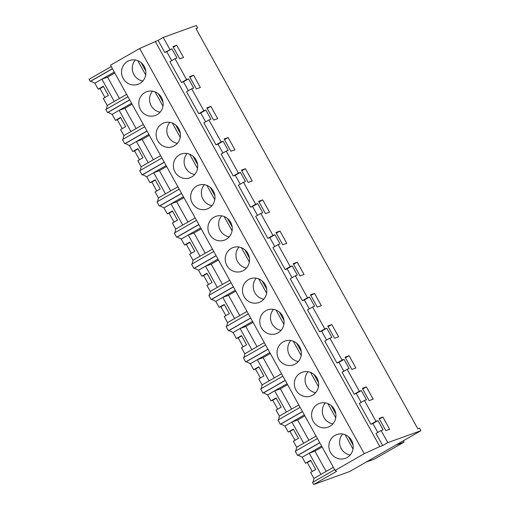 <?xml version="1.0" encoding="UTF-8"?>
<svg xmlns="http://www.w3.org/2000/svg" width="510" height="510" viewBox="0 0 510 510"><rect width="100%" height="100%" fill="white"/><g stroke="black" fill="none" stroke-linecap="round" stroke-linejoin="round"><path stroke-width="0.76" d="M155.244 41.386L379.842 446.575L382.691 445.555L375.991 433.468L381.104 430.536L387.804 442.623L420.941 430.695L349.643 471.546L313.663 484.5L336.6 471.355L335.102 470.398L110.498 65.203L139.651 48.495L158.087 40.36L164.787 52.447L171.895 48.801L166.783 51.727L171.704 60.607M158.087 40.36L163.206 37.428L169.906 49.515M164.787 52.447L166.783 51.727M163.206 37.428L196.337 25.5L197.701 27.954L195.974 28.579L417.856 428.859L419.583 428.241L420.941 430.695M171.895 48.801L177.002 58L175.006 58.72L186.571 79.579L188.56 78.865L193.666 88.064L191.671 88.785L203.847 110.746L205.842 110.032L210.942 119.232L208.947 119.952L221.123 141.92L223.119 141.2L228.219 150.405L226.223 151.119L238.399 173.088L240.395 172.367L245.495 181.573L243.499 182.287L255.676 204.255L257.671 203.535L262.771 212.74L260.776 213.46L272.952 235.422L274.947 234.708L280.047 243.907L278.058 244.628L290.228 266.59L292.224 265.876L297.324 275.075L295.335 275.795L307.511 297.763L309.5 297.043L314.606 306.249L312.611 306.963L324.787 328.931L326.782 328.211L331.882 337.416L329.887 338.13L342.063 360.098L344.059 359.378L349.159 368.583L347.163 369.304L359.34 391.266L361.335 390.552L366.435 399.751L364.44 400.471L370.528 411.455L376.004 421.33L377.999 420.616L383.099 429.815L381.104 430.536M179.749 58.854L183.549 57.483L176.747 45.212L172.947 46.582L179.749 58.854M200.398 87.478L193.596 75.206L189.561 76.659L196.363 88.931L200.398 87.478M206.843 107.833L213.645 120.099L217.681 118.651L210.879 106.38L206.843 107.833M230.922 151.272L234.957 149.819L228.155 137.547L224.119 139L230.922 151.272M241.396 170.168L248.198 182.44L252.233 180.986L245.431 168.714L241.396 170.168M293.224 263.676L300.027 275.948L304.062 274.495L297.26 262.223L293.224 263.676M279.984 231.055L275.948 232.503L282.75 244.774L286.786 243.321L279.984 231.055L276.312 233.159M269.51 212.154L262.707 199.882L258.672 201.335L265.474 213.607L269.51 212.154M345.06 357.178L351.862 369.45L355.897 367.997L349.095 355.725L345.06 357.178M310.501 294.844L317.303 307.116L321.338 305.662L314.536 293.39L310.501 294.844M366.371 386.899L362.336 388.352L369.138 400.618L373.173 399.171L366.371 386.899L362.699 389.002M389.646 429.299L385.847 430.669L379.045 418.398L382.844 417.027L389.646 429.299M338.621 336.829L331.819 324.558L327.783 326.011L334.586 338.283L338.621 336.829M112.417 68.671L90.213 81.39L89.059 79.305L111.263 66.581M364.44 400.471L359.327 403.404L370.891 424.263L372.886 423.542L377.808 432.423M347.163 369.304L342.051 372.23L354.227 394.198L356.222 393.478L361.144 402.358M329.887 338.13L324.774 341.062L336.951 363.031L338.946 362.31L343.867 371.191M312.611 306.963L307.498 309.895L319.674 331.857L321.663 331.143L326.591 340.023M295.335 275.795L290.222 278.728L302.392 300.69L304.387 299.976L309.309 308.856M278.058 244.628L272.939 247.554L285.115 269.522L287.111 268.802L292.032 277.689M260.776 213.46L255.663 216.387L267.839 238.355L269.835 237.634L274.756 246.515M243.499 182.287L238.387 185.219L250.563 207.187L252.558 206.467L257.48 215.347M226.223 151.119L221.11 154.052L233.287 176.014L235.282 175.3L240.204 184.18M208.947 119.952L203.834 122.884L216.01 144.846L218.006 144.132L222.927 153.013M191.671 88.785L186.558 91.711L198.734 113.679L200.723 112.959L205.651 121.839M175.006 58.72L169.894 61.646L181.458 82.512L183.447 81.791L188.369 90.672M196.127 28.853L197.701 27.954M181.458 82.512L186.571 79.579M188.56 78.865L183.447 81.791M198.734 113.679L203.847 110.746M205.842 110.032L200.723 112.959M216.01 144.846L221.123 141.92M223.119 141.2L218.006 144.132M233.287 176.014L238.399 173.088M240.395 172.367L235.282 175.3M250.563 207.187L255.676 204.255M257.671 203.535L252.558 206.467M267.839 238.355L272.952 235.422M274.947 234.708L269.835 237.634M285.115 269.522L290.228 266.59M292.224 265.876L287.111 268.802M302.392 300.69L307.511 297.763M309.5 297.043L304.387 299.976M319.674 331.857L324.787 328.931M326.782 328.211L321.663 331.143M336.951 363.031L342.063 360.098M344.059 359.378L338.946 362.31M354.227 394.198L359.34 391.266M361.335 390.552L356.222 393.478M370.891 424.263L376.004 421.33M377.999 420.616L372.886 423.542M382.691 445.555L387.804 442.623M335.102 470.398L364.255 453.69L379.842 446.575M176.747 45.212L173.285 47.194M193.596 75.206L189.924 77.316M210.879 106.38L207.2 108.483M228.155 137.547L224.476 139.651M245.431 168.714L241.759 170.818M297.26 262.223L293.588 264.327M262.707 199.882L259.035 201.992M349.095 355.725L345.417 357.835M314.536 293.39L310.864 295.494M382.844 417.027L379.389 419.01M331.819 324.558L328.14 326.661M317.43 438.523L295.226 451.248L297.54 455.417L298.114 455.213L302.188 457.221L321.625 446.084M294.978 440.315L290.037 431.403L288.233 432.053L293.346 429.12L298.446 438.326L293.333 441.252L296.661 447.251L295.832 450.897M288.233 432.053L284.905 426.054L304.349 414.917M300.154 407.356L277.95 420.074L280.264 424.25L280.838 424.039L284.905 426.054M277.701 409.147L272.761 400.235L270.957 400.885L276.069 397.953L281.169 407.158L276.057 410.085L279.384 416.083L278.556 419.73M270.957 400.885L267.629 394.887L287.073 383.75M282.878 376.182L260.674 388.907L262.988 393.082L263.562 392.872L267.629 394.887M260.419 377.974L255.484 369.061L253.68 369.712L258.793 366.786L263.893 375.985L258.78 378.917L262.102 384.916L261.279 388.563M253.68 369.712L250.353 363.713L269.79 352.576M265.602 345.015L243.397 357.739L245.705 361.909L246.279 361.705L250.353 363.713M243.142 346.806L238.202 337.894L236.404 338.544L241.517 335.618L246.617 344.817L241.504 347.75L244.826 353.749L244.003 357.389M236.404 338.544L233.076 332.545L252.514 321.408M248.325 313.848L226.121 326.572L228.429 330.741L229.003 330.537L233.076 332.545M225.866 315.639L220.926 306.727L219.121 307.377L224.234 304.445L229.341 313.65L224.228 316.582L227.549 322.575L226.727 326.221M219.121 307.377L215.8 301.378L235.237 290.241M231.049 282.68L208.839 295.398L211.153 299.574L211.726 299.37L215.8 301.378M208.59 284.472L203.649 275.559L201.845 276.21L206.958 273.277L212.064 282.483L206.945 285.409L210.273 291.408L209.444 295.054M201.845 276.21L198.524 270.211L217.961 259.074M213.766 251.506L191.562 264.231L193.876 268.407L194.45 268.196L198.524 270.211M191.314 253.304L186.373 244.392L184.569 245.036L189.682 242.11L194.782 251.315L189.669 254.241L192.997 260.24L192.168 263.887M184.569 245.036L181.248 239.043L200.685 227.9M196.49 220.339L174.286 233.064L176.6 237.233L177.174 237.029L181.248 239.043M174.037 222.13L169.097 213.218L167.293 213.868L172.405 210.942L177.505 220.141L172.393 223.074L175.72 229.073L174.892 232.719M167.293 213.868L163.965 207.87L183.409 196.732M179.214 189.172L157.01 201.896L159.324 206.065L159.898 205.862L163.965 207.87M156.761 190.963L151.821 182.051L150.016 182.701L155.129 179.769L160.229 188.974L155.116 191.907L158.444 197.905L157.615 201.546M150.016 182.701L146.689 176.702L166.132 165.565M161.938 158.004L139.734 170.729L142.048 174.898L142.621 174.694L146.689 176.702M139.485 159.796L134.544 150.883L132.74 151.534L137.853 148.601L142.953 157.807L137.84 160.733L141.162 166.732L140.339 170.378M132.74 151.534L129.412 145.535L148.85 134.398M144.661 126.837L122.457 139.555L124.771 143.731L125.339 143.52L129.412 145.535M122.202 128.628L117.268 119.716L115.464 120.366L120.577 117.434L125.677 126.639L120.564 129.565L123.885 135.564L123.063 139.211M115.464 120.366L112.136 114.367L131.574 103.23M127.997 96.772L105.793 109.491L107.489 112.563L108.063 112.353L112.136 114.367M104.926 97.455L99.986 88.549L98.181 89.193L103.3 86.266L108.4 95.466L103.288 98.398L107.221 105.5L106.399 109.146M98.181 89.193L94.86 83.2L114.297 72.057M90.213 81.39L90.786 81.186L94.86 83.2M334.707 469.691L312.502 482.415L313.663 484.5M312.254 471.482L307.313 462.57L305.509 463.22L310.622 460.288L315.722 469.493L310.609 472.426L313.937 478.425L313.108 482.065M305.509 463.22L302.188 457.221M139.651 48.495L364.255 453.69M123.191 78.463A12.642 12.106 70.2 0 1 129.432 60.537A12.642 12.106 70.2 0 1 144.234 66.408A12.642 12.106 70.2 0 1 137.993 84.328A12.642 12.106 70.2 0 1 123.191 78.463M317.003 378.095A12.642 12.106 70.2 0 1 310.762 396.015A12.642 12.106 70.2 0 1 295.966 390.15A12.642 12.106 70.2 0 1 302.2 372.23A12.642 12.106 70.2 0 1 317.003 378.095M230.616 222.252A12.642 12.106 70.2 0 1 224.381 240.172A12.642 12.106 70.2 0 1 209.578 234.307A12.642 12.106 70.2 0 1 215.813 216.38A12.642 12.106 70.2 0 1 230.616 222.252M175.026 171.966A12.642 12.106 70.2 0 1 181.26 154.045A12.642 12.106 70.2 0 1 196.063 159.91A12.642 12.106 70.2 0 1 189.828 177.837A12.642 12.106 70.2 0 1 175.026 171.966M192.302 203.133A12.642 12.106 70.2 0 1 198.537 185.213A12.642 12.106 70.2 0 1 213.339 191.084A12.642 12.106 70.2 0 1 207.105 209.004A12.642 12.106 70.2 0 1 192.302 203.133M161.511 97.576A12.642 12.106 70.2 0 1 155.269 115.496A12.642 12.106 70.2 0 1 140.473 109.631A12.642 12.106 70.2 0 1 146.708 91.711A12.642 12.106 70.2 0 1 161.511 97.576M157.749 140.798A12.642 12.106 70.2 0 1 163.984 122.878A12.642 12.106 70.2 0 1 178.787 128.743A12.642 12.106 70.2 0 1 172.546 146.663A12.642 12.106 70.2 0 1 157.749 140.798M261.407 327.809A12.642 12.106 70.2 0 1 267.648 309.889A12.642 12.106 70.2 0 1 282.451 315.754A12.642 12.106 70.2 0 1 276.21 333.68A12.642 12.106 70.2 0 1 261.407 327.809M244.131 296.641A12.642 12.106 70.2 0 1 250.372 278.721A12.642 12.106 70.2 0 1 265.174 284.586A12.642 12.106 70.2 0 1 258.933 302.506A12.642 12.106 70.2 0 1 244.131 296.641M226.854 265.474A12.642 12.106 70.2 0 1 233.095 247.554A12.642 12.106 70.2 0 1 247.892 253.419A12.642 12.106 70.2 0 1 241.657 271.339A12.642 12.106 70.2 0 1 226.854 265.474M334.279 409.262A12.642 12.106 70.2 0 1 328.045 427.182A12.642 12.106 70.2 0 1 313.242 421.317A12.642 12.106 70.2 0 1 319.477 403.397A12.642 12.106 70.2 0 1 334.279 409.262M278.69 358.983A12.642 12.106 70.2 0 1 284.924 341.056A12.642 12.106 70.2 0 1 299.727 346.928A12.642 12.106 70.2 0 1 293.486 364.848A12.642 12.106 70.2 0 1 278.69 358.983M330.518 452.485A12.642 12.106 70.2 0 1 336.753 434.565A12.642 12.106 70.2 0 1 351.556 440.43A12.642 12.106 70.2 0 1 345.321 458.356A12.642 12.106 70.2 0 1 330.518 452.485M403.365 440.761L404.111 442.1L374.62 458.994L366.358 461.971M404.111 442.1L395.843 445.077M319.744 442.693L297.54 455.417M296.661 447.251L316.098 436.114M303.679 443.228L291.93 422.031L297.63 419.979L308.869 440.257M290.037 431.403L293.505 429.414M280.838 424.039L302.519 411.621M302.468 411.525L280.264 424.25M279.384 416.083L298.822 404.946M286.403 412.061L274.654 390.858L280.353 388.811L291.592 409.09M272.761 400.235L276.229 398.246M263.562 392.872L285.243 380.447M285.192 380.358L262.988 393.082M262.102 384.916L281.545 373.779M269.127 380.893L257.378 359.69L263.071 357.644L274.316 377.916M255.484 369.061L258.952 367.072M246.279 361.705L267.967 349.28M267.916 349.191L245.705 361.909M244.826 353.749L264.269 342.605M251.851 349.72L240.102 328.523L245.794 326.47L257.034 346.749M238.202 337.894L241.676 335.905M229.003 330.537L250.69 318.112M250.639 318.017L228.429 330.741M227.549 322.575L246.987 311.438M234.574 318.552L222.825 297.355L228.518 295.303L239.757 315.582M220.926 306.727L224.4 304.738M211.726 299.37L233.408 286.945M233.357 286.849L211.153 299.574M210.273 291.408L229.71 280.27M217.298 287.385L205.543 266.188L211.242 264.135L222.481 284.414M203.649 275.559L207.124 273.57M194.45 268.196L216.132 255.771M216.081 255.682L193.876 268.407M192.997 260.24L212.434 249.103M200.022 256.218L188.266 235.014L193.966 232.968L205.205 253.247M186.373 244.392L189.847 242.403M177.174 237.029L198.855 224.604M198.804 224.515L176.6 237.233M175.72 229.073L195.158 217.936M182.739 225.05L170.99 203.847L176.69 201.794L187.929 222.073M169.097 213.218L172.565 211.229M159.898 205.862L181.579 193.437M181.528 193.341L159.324 206.065M158.444 197.905L177.882 186.762M165.463 193.876L153.714 172.68L159.413 170.627L170.652 190.906M151.821 182.051L155.289 180.062M142.621 174.694L164.303 162.269M164.252 162.174L142.048 174.898M141.162 166.732L160.605 155.595M148.187 162.709L136.438 141.512L142.131 139.459L153.376 159.738M134.544 150.883L138.012 148.894M125.339 143.52L147.027 131.102M146.976 131.006L124.771 143.731M123.885 135.564L143.329 124.427M130.911 131.542L119.161 110.338L124.854 108.292L136.1 128.571M117.268 119.716L120.736 117.727M108.063 112.353L129.75 99.928M129.699 99.839L107.489 112.563M107.221 105.5L126.658 94.363M114.246 101.477L101.885 79.171L107.578 77.125L119.429 98.507M99.986 88.549L103.46 86.56M90.786 81.186L112.468 68.761M313.937 478.425L333.374 467.281M320.962 474.396L309.207 453.199L314.906 451.146L326.145 471.425M307.313 462.57L310.788 460.581M298.114 455.213L319.795 442.788M304.859 415.835L297.63 419.979M287.583 384.667L280.353 388.811M270.3 353.5L263.071 357.644M253.024 322.333L245.794 326.47M235.748 291.159L228.518 295.303M218.471 259.992L211.242 264.135M201.195 228.824L193.966 232.968M183.919 197.657L176.69 201.794M166.642 166.483L159.413 170.627M149.36 135.316L142.131 139.459M132.084 104.148L124.854 108.292M114.807 72.981L107.578 77.125M322.135 447.002L314.906 451.146M135.297 60.008A12.642 12.106 -109.8 0 0 133.92 74.6A12.642 12.106 -109.8 0 0 142.851 80.994M145.694 74.995L137.764 60.69M145.764 71.017L141.149 62.685M152.579 91.175A12.642 12.106 -109.8 0 0 151.196 105.768A12.642 12.106 -109.8 0 0 160.134 112.162M162.97 106.163L155.04 91.857M163.041 102.185L158.425 93.853M169.855 122.349A12.642 12.106 -109.8 0 0 168.478 136.935A12.642 12.106 -109.8 0 0 177.41 143.335M180.247 137.33L172.316 123.025M180.317 133.352L175.701 125.026M187.132 153.516A12.642 12.106 -109.8 0 0 185.755 168.102A12.642 12.106 -109.8 0 0 194.686 174.503M197.523 168.504L189.592 154.192M197.593 164.52L192.978 156.194M204.408 184.684A12.642 12.106 -109.8 0 0 203.031 199.276A12.642 12.106 -109.8 0 0 211.962 205.67M214.799 199.671L206.869 185.366M214.869 195.693L210.254 187.361M221.684 215.851A12.642 12.106 -109.8 0 0 220.307 230.444A12.642 12.106 -109.8 0 0 229.239 236.838M232.076 230.839L224.145 216.533M232.152 226.861L227.53 218.529M238.96 247.025A12.642 12.106 -109.8 0 0 237.583 261.611A12.642 12.106 -109.8 0 0 246.515 268.011M249.352 262.006L241.421 247.701M249.428 258.028L244.813 249.702M256.237 278.192A12.642 12.106 -109.8 0 0 254.86 292.778A12.642 12.106 -109.8 0 0 263.791 299.179M266.634 293.18L258.704 278.868M266.704 289.195L262.089 280.87M273.513 309.36A12.642 12.106 -109.8 0 0 272.136 323.952A12.642 12.106 -109.8 0 0 281.074 330.346M283.911 324.347L275.98 310.035M283.981 320.363L279.365 312.037M290.796 340.527A12.642 12.106 -109.8 0 0 289.419 355.119A12.642 12.106 -109.8 0 0 298.35 361.514M301.187 355.515L293.256 341.209M301.257 351.537L296.641 343.204M308.072 371.694A12.642 12.106 -109.8 0 0 306.695 386.287A12.642 12.106 -109.8 0 0 315.626 392.681M318.463 386.682L310.533 372.376M318.533 382.704L313.918 374.372M325.348 402.868A12.642 12.106 -109.8 0 0 323.971 417.454A12.642 12.106 -109.8 0 0 332.903 423.855M335.739 417.849L327.809 403.544M335.809 413.871L331.194 405.546M342.624 434.036A12.642 12.106 -109.8 0 0 341.247 448.621A12.642 12.106 -109.8 0 0 350.179 455.022M353.016 449.023L345.085 434.711M353.086 445.039L348.47 436.713"/></g></svg>
